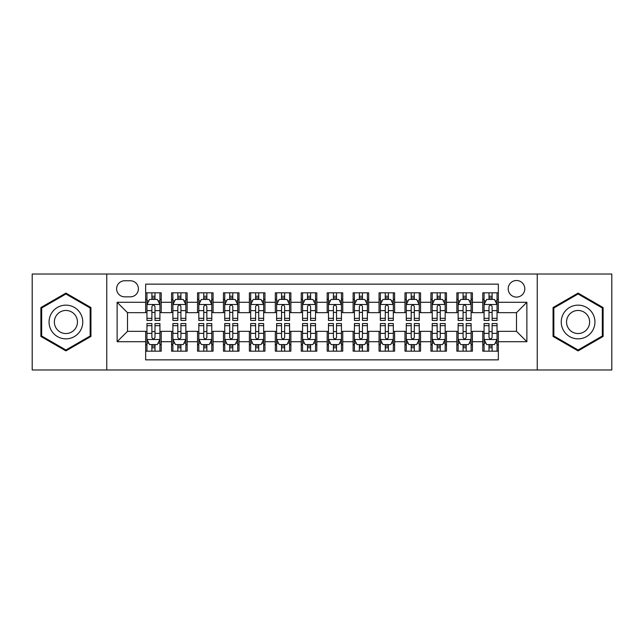 <?xml version="1.0" encoding="UTF-8"?>
<svg xmlns="http://www.w3.org/2000/svg" width="644" height="644" viewBox="0 0 644 644"><rect width="100%" height="100%" fill="white"/><g stroke="black" fill="none" stroke-linecap="round" stroke-linejoin="round"><path stroke-width="0.97" d="M516.496 280.51A8.3 8.3 0 0 0 508.197 288.81A8.3 8.3 0 0 0 516.496 297.101A8.3 8.3 0 0 0 524.796 288.81A8.3 8.3 0 0 0 516.496 280.51M537.241 369.978L611.8 369.978L611.8 274.022L537.241 274.022L537.241 369.978L106.759 369.978L106.759 274.022L32.2 274.022L32.2 369.978L106.759 369.978M498.343 292.827L482.783 292.827L482.783 302.294L472.414 302.294L472.414 312.662L482.783 312.662L482.783 302.294M472.414 302.294L472.414 292.827L456.854 292.827L456.854 302.294L446.477 302.294L446.477 312.662L456.854 312.662L456.854 302.294M446.477 302.294L446.477 292.827L430.916 292.827L430.916 302.294L420.548 302.294L420.548 312.662L430.916 312.662L430.916 302.294M420.548 302.294L420.548 292.827L404.987 292.827L404.987 302.294L394.611 302.294L394.611 312.662L404.987 312.662L404.987 302.294M394.611 302.294L394.611 292.827L379.05 292.827L379.05 302.294L368.682 302.294L368.682 312.662L379.05 312.662L379.05 302.294M368.682 302.294L368.682 292.827L353.121 292.827L353.121 302.294L342.745 302.294L342.745 312.662L353.121 312.662L353.121 302.294M342.745 302.294L342.745 292.827L327.184 292.827L327.184 302.294L316.816 302.294L316.816 312.662L327.184 312.662L327.184 302.294M316.816 302.294L316.816 292.827L301.255 292.827L301.255 302.294L290.879 302.294L290.879 312.662L301.255 312.662L301.255 302.294M290.879 302.294L290.879 292.827L275.318 292.827L275.318 302.294L264.95 302.294L264.95 312.662L275.318 312.662L275.318 302.294M264.95 302.294L264.95 292.827L249.389 292.827L249.389 302.294L239.013 302.294L239.013 312.662L249.389 312.662L249.389 302.294M239.013 302.294L239.013 292.827L223.452 292.827L223.452 302.294L213.084 302.294L213.084 312.662L223.452 312.662L223.452 302.294M213.084 302.294L213.084 292.827L197.523 292.827L197.523 302.294L187.146 302.294L187.146 312.662L197.523 312.662L197.523 302.294M187.146 302.294L187.146 292.827L171.586 292.827L171.586 312.662L161.217 312.662L161.217 292.827L145.657 292.827M145.657 351.173L161.217 351.173L161.217 331.338L171.586 331.338L171.586 351.173L187.146 351.173L187.146 331.338L197.523 331.338L197.523 341.706L187.146 341.706M197.523 341.706L197.523 351.173L213.084 351.173L213.084 331.338L223.452 331.338L223.452 341.706L213.084 341.706M223.452 341.706L223.452 351.173L239.013 351.173L239.013 331.338L249.389 331.338L249.389 341.706L239.013 341.706M249.389 341.706L249.389 351.173L264.95 351.173L264.95 331.338L275.318 331.338L275.318 341.706L264.95 341.706M275.318 341.706L275.318 351.173L290.879 351.173L290.879 331.338L301.255 331.338L301.255 341.706L290.879 341.706M301.255 341.706L301.255 351.173L316.816 351.173L316.816 331.338L327.184 331.338L327.184 341.706L316.816 341.706M327.184 341.706L327.184 351.173L342.745 351.173L342.745 331.338L353.121 331.338L353.121 341.706L342.745 341.706M353.121 341.706L353.121 351.173L368.682 351.173L368.682 331.338L379.05 331.338L379.05 341.706L368.682 341.706M379.05 341.706L379.05 351.173L394.611 351.173L394.611 331.338L404.987 331.338L404.987 341.706L394.611 341.706M404.987 341.706L404.987 351.173L420.548 351.173L420.548 331.338L430.916 331.338L430.916 341.706L420.548 341.706M430.916 341.706L430.916 351.173L446.477 351.173L446.477 331.338L456.854 331.338L456.854 341.706L446.477 341.706M456.854 341.706L456.854 351.173L472.414 351.173L472.414 331.338L482.783 331.338L482.783 341.706L472.414 341.706M124.654 296.844L130.354 296.844A8.042 8.042 0 0 0 138.396 288.81A8.042 8.042 0 0 0 130.354 280.768L124.654 280.768A8.042 8.042 0 0 0 116.612 288.81A8.042 8.042 0 0 0 124.654 296.844M537.241 274.022L106.759 274.022M498.343 302.294L498.343 284.141L145.657 284.141L145.657 312.662L127.504 312.662L127.504 331.338L145.657 331.338L145.657 359.859L498.343 359.859L498.343 331.338L516.496 331.338L516.496 312.662L498.343 312.662L498.343 302.294L526.873 302.294L526.873 341.706L498.343 341.706M145.657 341.706L117.128 341.706L117.128 302.294L145.657 302.294M482.783 341.706L482.783 351.173L498.343 351.173M145.657 299.307L146.953 299.307M151.879 299.307L154.995 299.307M159.921 299.307L161.217 299.307M145.657 312.404L146.953 312.404M151.879 312.404L154.995 312.404M159.921 312.404L161.217 312.404M145.657 331.596L146.953 331.596M151.879 331.596L154.995 331.596M159.921 331.596L161.217 331.596M145.657 344.693L146.953 344.693M151.879 344.693L154.995 344.693M159.921 344.693L161.217 344.693M171.586 312.404L172.89 312.404M177.816 312.404L180.924 312.404M185.85 312.404L187.146 312.404M171.586 299.307L172.89 299.307M177.816 299.307L180.924 299.307M185.85 299.307L187.146 299.307M171.586 331.596L172.89 331.596M177.816 331.596L180.924 331.596M185.85 331.596L187.146 331.596M171.586 344.693L172.89 344.693M177.816 344.693L180.924 344.693M185.85 344.693L187.146 344.693M197.523 331.596L198.819 331.596M203.746 331.596L206.861 331.596M211.787 331.596L213.084 331.596M197.523 344.693L198.819 344.693M203.746 344.693L206.861 344.693M211.787 344.693L213.084 344.693M197.523 299.307L198.819 299.307M203.746 299.307L206.861 299.307M211.787 299.307L213.084 299.307M197.523 312.404L198.819 312.404M203.746 312.404L206.861 312.404M211.787 312.404L213.084 312.404M223.452 331.596L224.748 331.596M229.683 331.596L232.79 331.596M237.717 331.596L239.013 331.596M223.452 344.693L224.748 344.693M229.683 344.693L232.79 344.693M237.717 344.693L239.013 344.693M223.452 299.307L224.748 299.307M229.683 299.307L232.79 299.307M237.717 299.307L239.013 299.307M223.452 312.404L224.748 312.404M229.683 312.404L232.79 312.404M237.717 312.404L239.013 312.404M249.389 331.596L250.685 331.596M255.612 331.596L258.727 331.596M263.654 331.596L264.95 331.596M249.389 344.693L250.685 344.693M255.612 344.693L258.727 344.693M263.654 344.693L264.95 344.693M249.389 299.307L250.685 299.307M255.612 299.307L258.727 299.307M263.654 299.307L264.95 299.307M249.389 312.404L250.685 312.404M255.612 312.404L258.727 312.404M263.654 312.404L264.95 312.404M275.318 331.596L276.614 331.596M281.541 331.596L284.656 331.596M289.583 331.596L290.879 331.596M275.318 344.693L276.614 344.693M281.541 344.693L284.656 344.693M289.583 344.693L290.879 344.693M275.318 299.307L276.614 299.307M281.541 299.307L284.656 299.307M289.583 299.307L290.879 299.307M275.318 312.404L276.614 312.404M281.541 312.404L284.656 312.404M289.583 312.404L290.879 312.404M301.255 331.596L302.551 331.596M307.478 331.596L310.593 331.596M315.52 331.596L316.816 331.596M301.255 344.693L302.551 344.693M307.478 344.693L310.593 344.693M315.52 344.693L316.816 344.693M301.255 299.307L302.551 299.307M307.478 299.307L310.593 299.307M315.52 299.307L316.816 299.307M301.255 312.404L302.551 312.404M307.478 312.404L310.593 312.404M315.52 312.404L316.816 312.404M327.184 331.596L328.48 331.596M333.407 331.596L336.522 331.596M341.449 331.596L342.745 331.596M327.184 344.693L328.48 344.693M333.407 344.693L336.522 344.693M341.449 344.693L342.745 344.693M327.184 299.307L328.48 299.307M333.407 299.307L336.522 299.307M341.449 299.307L342.745 299.307M327.184 312.404L328.48 312.404M333.407 312.404L336.522 312.404M341.449 312.404L342.745 312.404M353.121 331.596L354.417 331.596M359.344 331.596L362.459 331.596M367.386 331.596L368.682 331.596M353.121 344.693L354.417 344.693M359.344 344.693L362.459 344.693M367.386 344.693L368.682 344.693M353.121 299.307L354.417 299.307M359.344 299.307L362.459 299.307M367.386 299.307L368.682 299.307M353.121 312.404L354.417 312.404M359.344 312.404L362.459 312.404M367.386 312.404L368.682 312.404M379.05 331.596L380.346 331.596M385.273 331.596L388.388 331.596M393.315 331.596L394.611 331.596M379.05 344.693L380.346 344.693M385.273 344.693L388.388 344.693M393.315 344.693L394.611 344.693M379.05 299.307L380.346 299.307M385.273 299.307L388.388 299.307M393.315 299.307L394.611 299.307M379.05 312.404L380.346 312.404M385.273 312.404L388.388 312.404M393.315 312.404L394.611 312.404M404.987 331.596L406.284 331.596M411.21 331.596L414.317 331.596M419.252 331.596L420.548 331.596M404.987 344.693L406.284 344.693M411.21 344.693L414.317 344.693M419.252 344.693L420.548 344.693M404.987 299.307L406.284 299.307M411.21 299.307L414.317 299.307M419.252 299.307L420.548 299.307M404.987 312.404L406.284 312.404M411.21 312.404L414.317 312.404M419.252 312.404L420.548 312.404M430.916 331.596L432.213 331.596M437.139 331.596L440.255 331.596M445.181 331.596L446.477 331.596M430.916 344.693L432.213 344.693M437.139 344.693L440.255 344.693M445.181 344.693L446.477 344.693M430.916 299.307L432.213 299.307M437.139 299.307L440.255 299.307M445.181 299.307L446.477 299.307M430.916 312.404L432.213 312.404M437.139 312.404L440.255 312.404M445.181 312.404L446.477 312.404M456.854 331.596L458.15 331.596M463.076 331.596L466.184 331.596M471.11 331.596L472.414 331.596M456.854 344.693L458.15 344.693M463.076 344.693L466.184 344.693M471.11 344.693L472.414 344.693M456.854 299.307L458.15 299.307M463.076 299.307L466.184 299.307M471.11 299.307L472.414 299.307M456.854 312.404L458.15 312.404M463.076 312.404L466.184 312.404M471.11 312.404L472.414 312.404M482.783 331.596L484.079 331.596M489.005 331.596L492.121 331.596M497.047 331.596L498.343 331.596M482.783 344.693L484.079 344.693M489.005 344.693L492.121 344.693M497.047 344.693L498.343 344.693M482.783 299.307L484.079 299.307M489.005 299.307L492.121 299.307M497.047 299.307L498.343 299.307M482.783 312.404L484.079 312.404M489.005 312.404L492.121 312.404M497.047 312.404L498.343 312.404M127.504 312.662L117.128 302.294M127.504 331.338L117.128 341.706M526.873 302.294L516.496 312.662M526.873 341.706L516.496 331.338M65.913 350.899L90.941 336.45L90.941 307.55L65.913 293.101L40.886 307.55L40.886 336.45L65.913 350.899M603.114 307.55L578.087 293.101L553.059 307.55L553.059 336.45L578.087 350.899L603.114 336.45L603.114 307.55M154.995 296.2L151.879 296.2M159.921 318.329L154.995 318.329L154.995 320.446L159.921 320.446L159.921 304.628L157.329 299.436L149.545 299.436L146.953 304.628L146.953 320.446L151.879 320.446L151.879 318.329L146.953 318.329M146.953 304.628L146.953 292.827M159.921 304.628L159.921 292.827M151.879 299.436L151.879 292.827M154.995 292.827L154.995 299.436M154.995 318.329L154.995 306.568C153.956 304.572 152.918 304.572 151.879 306.568L151.879 318.329M151.879 347.8L154.995 347.8M146.953 325.671L151.879 325.671L151.879 323.554L146.953 323.554L146.953 339.372L149.545 344.564L157.329 344.564L159.921 339.372L159.921 323.554L154.995 323.554L154.995 325.671L159.921 325.671M159.921 339.372L159.921 351.173M146.953 339.372L146.953 351.173M154.995 344.564L154.995 351.173M151.879 351.173L151.879 344.564M151.879 325.671L151.879 337.432C152.918 339.428 153.956 339.428 154.995 337.432L154.995 325.671M65.913 305.143A16.857 16.857 0 0 0 49.057 322A16.857 16.857 0 0 0 65.913 338.857A16.857 16.857 0 0 0 82.77 322A16.857 16.857 0 0 0 65.913 305.143M65.913 310.456A11.544 11.544 0 0 0 54.37 322A11.544 11.544 0 0 0 65.913 333.544A11.544 11.544 0 0 0 77.449 322A11.544 11.544 0 0 0 65.913 310.456M90.16 335.999L65.913 349.998L41.667 335.999L41.667 308.001L65.913 294.002L90.16 308.001L90.16 335.999M563.492 313.572A16.857 16.857 0 0 0 569.658 336.595A16.857 16.857 0 0 0 592.689 330.428A16.857 16.857 0 0 0 586.515 307.405A16.857 16.857 0 0 0 563.492 313.572M568.097 316.228A11.544 11.544 0 0 0 572.315 331.99A11.544 11.544 0 0 0 588.085 327.772A11.544 11.544 0 0 0 583.858 312.01A11.544 11.544 0 0 0 568.097 316.228M602.333 308.001L602.333 335.999L578.087 349.998L553.84 335.999L553.84 308.001L578.087 294.002L602.333 308.001M180.924 296.2L177.816 296.2M185.85 318.329L180.924 318.329L180.924 320.446L185.85 320.446L185.85 304.628L183.258 299.436L175.482 299.436L172.89 304.628L172.89 320.446L177.816 320.446L177.816 318.329L172.89 318.329M172.89 304.628L172.89 292.827M185.85 304.628L185.85 292.827M177.816 299.436L177.816 292.827M180.924 292.827L180.924 299.436M180.924 318.329L180.924 306.568C179.885 304.572 178.855 304.572 177.816 306.568L177.816 318.329M206.861 296.2L203.746 296.2M211.787 318.329L206.861 318.329L206.861 320.446L211.787 320.446L211.787 304.628L209.195 299.436L201.411 299.436L198.819 304.628L198.819 320.446L203.746 320.446L203.746 318.329L198.819 318.329M198.819 304.628L198.819 292.827M211.787 304.628L211.787 292.827M203.746 299.436L203.746 292.827M206.861 292.827L206.861 299.436M206.861 318.329L206.861 306.568C205.822 304.572 204.784 304.572 203.746 306.568L203.746 318.329M232.79 296.2L229.683 296.2M237.717 318.329L232.79 318.329L232.79 320.446L237.717 320.446L237.717 304.628L235.124 299.436L227.348 299.436L224.748 304.628L224.748 320.446L229.683 320.446L229.683 318.329L224.748 318.329M224.748 304.628L224.748 292.827M237.717 304.628L237.717 292.827M229.683 299.436L229.683 292.827M232.79 292.827L232.79 299.436M232.79 318.329L232.79 306.568C231.751 304.572 230.721 304.572 229.683 306.568L229.683 318.329M258.727 296.2L255.612 296.2M263.654 318.329L258.727 318.329L258.727 320.446L263.654 320.446L263.654 304.628L261.062 299.436L253.277 299.436L250.685 304.628L250.685 320.446L255.612 320.446L255.612 318.329L250.685 318.329M250.685 304.628L250.685 292.827M263.654 304.628L263.654 292.827M255.612 299.436L255.612 292.827M258.727 292.827L258.727 299.436M258.727 318.329L258.727 306.568C257.689 304.572 256.65 304.572 255.612 306.568L255.612 318.329M177.816 347.8L180.924 347.8M172.89 325.671L177.816 325.671L177.816 323.554L172.89 323.554L172.89 339.372L175.482 344.564L183.258 344.564L185.85 339.372L185.85 323.554L180.924 323.554L180.924 325.671L185.85 325.671M185.85 339.372L185.85 351.173M172.89 339.372L172.89 351.173M180.924 344.564L180.924 351.173M177.816 351.173L177.816 344.564M177.816 325.671L177.816 337.432C178.847 339.428 179.885 339.428 180.924 337.432L180.924 325.671M203.746 347.8L206.861 347.8M198.819 325.671L203.746 325.671L203.746 323.554L198.819 323.554L198.819 339.372L201.411 344.564L209.195 344.564L211.787 339.372L211.787 323.554L206.861 323.554L206.861 325.671L211.787 325.671M211.787 339.372L211.787 351.173M198.819 339.372L198.819 351.173M206.861 344.564L206.861 351.173M203.746 351.173L203.746 344.564M203.746 325.671L203.746 337.432C204.784 339.428 205.822 339.428 206.861 337.432L206.861 325.671M229.683 347.8L232.79 347.8M224.748 325.671L229.683 325.671L229.683 323.554L224.748 323.554L224.748 339.372L227.348 344.564L235.124 344.564L237.717 339.372L237.717 323.554L232.79 323.554L232.79 325.671L237.717 325.671M237.717 339.372L237.717 351.173M224.748 339.372L224.748 351.173M232.79 344.564L232.79 351.173M229.683 351.173L229.683 344.564M229.683 325.671L229.683 337.432C230.713 339.428 231.751 339.428 232.79 337.432L232.79 325.671M255.612 347.8L258.727 347.8M250.685 325.671L255.612 325.671L255.612 323.554L250.685 323.554L250.685 339.372L253.277 344.564L261.062 344.564L263.654 339.372L263.654 323.554L258.727 323.554L258.727 325.671L263.654 325.671M263.654 339.372L263.654 351.173M250.685 339.372L250.685 351.173M258.727 344.564L258.727 351.173M255.612 351.173L255.612 344.564M255.612 325.671L255.612 337.432C256.65 339.428 257.689 339.428 258.727 337.432L258.727 325.671M284.656 296.2L281.541 296.2M289.583 318.329L284.656 318.329L284.656 320.446L289.583 320.446L289.583 304.628L286.991 299.436L279.214 299.436L276.614 304.628L276.614 320.446L281.541 320.446L281.541 318.329L276.614 318.329M276.614 304.628L276.614 292.827M289.583 304.628L289.583 292.827M281.541 299.436L281.541 292.827M284.656 292.827L284.656 299.436M284.656 318.329L284.656 306.568C283.618 304.572 282.587 304.572 281.541 306.568L281.541 318.329M281.541 347.8L284.656 347.8M276.614 325.671L281.541 325.671L281.541 323.554L276.614 323.554L276.614 339.372L279.214 344.564L286.991 344.564L289.583 339.372L289.583 323.554L284.656 323.554L284.656 325.671L289.583 325.671M289.583 339.372L289.583 351.173M276.614 339.372L276.614 351.173M284.656 344.564L284.656 351.173M281.541 351.173L281.541 344.564M281.541 325.671L281.541 337.432C282.579 339.428 283.618 339.428 284.656 337.432L284.656 325.671M310.593 296.2L307.478 296.2M315.52 318.329L310.593 318.329L310.593 320.446L315.52 320.446L315.52 304.628L312.92 299.436L305.143 299.436L302.551 304.628L302.551 320.446L307.478 320.446L307.478 318.329L302.551 318.329M302.551 304.628L302.551 292.827M315.52 304.628L315.52 292.827M307.478 299.436L307.478 292.827M310.593 292.827L310.593 299.436M310.593 318.329L310.593 306.568C309.555 304.572 308.516 304.572 307.478 306.568L307.478 318.329M307.478 347.8L310.593 347.8M302.551 325.671L307.478 325.671L307.478 323.554L302.551 323.554L302.551 339.372L305.143 344.564L312.92 344.564L315.52 339.372L315.52 323.554L310.593 323.554L310.593 325.671L315.52 325.671M315.52 339.372L315.52 351.173M302.551 339.372L302.551 351.173M310.593 344.564L310.593 351.173M307.478 351.173L307.478 344.564M307.478 325.671L307.478 337.432C308.516 339.428 309.555 339.428 310.593 337.432L310.593 325.671M336.522 296.2L333.407 296.2M341.449 318.329L336.522 318.329L336.522 320.446L341.449 320.446L341.449 304.628L338.857 299.436L331.08 299.436L328.48 304.628L328.48 320.446L333.407 320.446L333.407 318.329L328.48 318.329M328.48 304.628L328.48 292.827M341.449 304.628L341.449 292.827M333.407 299.436L333.407 292.827M336.522 292.827L336.522 299.436M336.522 318.329L336.522 306.568C335.484 304.572 334.445 304.572 333.407 306.568L333.407 318.329M333.407 347.8L336.522 347.8M328.48 325.671L333.407 325.671L333.407 323.554L328.48 323.554L328.48 339.372L331.08 344.564L338.857 344.564L341.449 339.372L341.449 323.554L336.522 323.554L336.522 325.671L341.449 325.671M341.449 339.372L341.449 351.173M328.48 339.372L328.48 351.173M336.522 344.564L336.522 351.173M333.407 351.173L333.407 344.564M333.407 325.671L333.407 337.432C334.445 339.428 335.484 339.428 336.522 337.432L336.522 325.671M362.459 296.2L359.344 296.2M367.386 318.329L362.459 318.329L362.459 320.446L367.386 320.446L367.386 304.628L364.786 299.436L357.009 299.436L354.417 304.628L354.417 320.446L359.344 320.446L359.344 318.329L354.417 318.329M354.417 304.628L354.417 292.827M367.386 304.628L367.386 292.827M359.344 299.436L359.344 292.827M362.459 292.827L362.459 299.436M362.459 318.329L362.459 306.568C361.421 304.572 360.382 304.572 359.344 306.568L359.344 318.329M359.344 347.8L362.459 347.8M354.417 325.671L359.344 325.671L359.344 323.554L354.417 323.554L354.417 339.372L357.009 344.564L364.786 344.564L367.386 339.372L367.386 323.554L362.459 323.554L362.459 325.671L367.386 325.671M367.386 339.372L367.386 351.173M354.417 339.372L354.417 351.173M362.459 344.564L362.459 351.173M359.344 351.173L359.344 344.564M359.344 325.671L359.344 337.432C360.382 339.428 361.413 339.428 362.459 337.432L362.459 325.671M388.388 296.2L385.273 296.2M393.315 318.329L388.388 318.329L388.388 320.446L393.315 320.446L393.315 304.628L390.723 299.436L382.939 299.436L380.346 304.628L380.346 320.446L385.273 320.446L385.273 318.329L380.346 318.329M380.346 304.628L380.346 292.827M393.315 304.628L393.315 292.827M385.273 299.436L385.273 292.827M388.388 292.827L388.388 299.436M388.388 318.329L388.388 306.568C387.35 304.572 386.311 304.572 385.273 306.568L385.273 318.329M414.317 296.2L411.21 296.2M419.252 318.329L414.317 318.329L414.317 320.446L419.252 320.446L419.252 304.628L416.652 299.436L408.876 299.436L406.284 304.628L406.284 320.446L411.21 320.446L411.21 318.329L406.284 318.329M406.284 304.628L406.284 292.827M419.252 304.628L419.252 292.827M411.21 299.436L411.21 292.827M414.317 292.827L414.317 299.436M414.317 318.329L414.317 306.568C413.287 304.572 412.249 304.572 411.21 306.568L411.21 318.329M440.255 296.2L437.139 296.2M445.181 318.329L440.255 318.329L440.255 320.446L445.181 320.446L445.181 304.628L442.589 299.436L434.805 299.436L432.213 304.628L432.213 320.446L437.139 320.446L437.139 318.329L432.213 318.329M432.213 304.628L432.213 292.827M445.181 304.628L445.181 292.827M437.139 299.436L437.139 292.827M440.255 292.827L440.255 299.436M440.255 318.329L440.255 306.568C439.216 304.572 438.178 304.572 437.139 306.568L437.139 318.329M466.184 296.2L463.076 296.2M471.11 318.329L466.184 318.329L466.184 320.446L471.11 320.446L471.11 304.628L468.518 299.436L460.742 299.436L458.15 304.628L458.15 320.446L463.076 320.446L463.076 318.329L458.15 318.329M458.15 304.628L458.15 292.827M471.11 304.628L471.11 292.827M463.076 299.436L463.076 292.827M466.184 292.827L466.184 299.436M466.184 318.329L466.184 306.568C465.153 304.572 464.115 304.572 463.076 306.568L463.076 318.329M385.273 347.8L388.388 347.8M380.346 325.671L385.273 325.671L385.273 323.554L380.346 323.554L380.346 339.372L382.939 344.564L390.723 344.564L393.315 339.372L393.315 323.554L388.388 323.554L388.388 325.671L393.315 325.671M393.315 339.372L393.315 351.173M380.346 339.372L380.346 351.173M388.388 344.564L388.388 351.173M385.273 351.173L385.273 344.564M385.273 325.671L385.273 337.432C386.311 339.428 387.35 339.428 388.388 337.432L388.388 325.671M411.21 347.8L414.317 347.8M406.284 325.671L411.21 325.671L411.21 323.554L406.284 323.554L406.284 339.372L408.876 344.564L416.652 344.564L419.252 339.372L419.252 323.554L414.317 323.554L414.317 325.671L419.252 325.671M419.252 339.372L419.252 351.173M406.284 339.372L406.284 351.173M414.317 344.564L414.317 351.173M411.21 351.173L411.21 344.564M411.21 325.671L411.21 337.432C412.249 339.428 413.279 339.428 414.317 337.432L414.317 325.671M437.139 347.8L440.255 347.8M432.213 325.671L437.139 325.671L437.139 323.554L432.213 323.554L432.213 339.372L434.805 344.564L442.589 344.564L445.181 339.372L445.181 323.554L440.255 323.554L440.255 325.671L445.181 325.671M445.181 339.372L445.181 351.173M432.213 339.372L432.213 351.173M440.255 344.564L440.255 351.173M437.139 351.173L437.139 344.564M437.139 325.671L437.139 337.432C438.178 339.428 439.216 339.428 440.255 337.432L440.255 325.671M463.076 347.8L466.184 347.8M458.15 325.671L463.076 325.671L463.076 323.554L458.15 323.554L458.15 339.372L460.742 344.564L468.518 344.564L471.11 339.372L471.11 323.554L466.184 323.554L466.184 325.671L471.11 325.671M471.11 339.372L471.11 351.173M458.15 339.372L458.15 351.173M466.184 344.564L466.184 351.173M463.076 351.173L463.076 344.564M463.076 325.671L463.076 337.432C464.115 339.428 465.145 339.428 466.184 337.432L466.184 325.671M492.121 296.2L489.005 296.2M497.047 318.329L492.121 318.329L492.121 320.446L497.047 320.446L497.047 304.628L494.455 299.436L486.671 299.436L484.079 304.628L484.079 320.446L489.005 320.446L489.005 318.329L484.079 318.329M484.079 304.628L484.079 292.827M497.047 304.628L497.047 292.827M489.005 299.436L489.005 292.827M492.121 292.827L492.121 299.436M492.121 318.329L492.121 306.568C491.082 304.572 490.044 304.572 489.005 306.568L489.005 318.329M489.005 347.8L492.121 347.8M484.079 325.671L489.005 325.671L489.005 323.554L484.079 323.554L484.079 339.372L486.671 344.564L494.455 344.564L497.047 339.372L497.047 323.554L492.121 323.554L492.121 325.671L497.047 325.671M497.047 339.372L497.047 351.173M484.079 339.372L484.079 351.173M492.121 344.564L492.121 351.173M489.005 351.173L489.005 344.564M489.005 325.671L489.005 337.432C490.044 339.428 491.082 339.428 492.121 337.432L492.121 325.671M171.586 341.706L161.217 341.706M171.586 302.294L161.217 302.294M159.857 304.499L147.017 304.499M146.953 300.869L148.836 300.869M158.038 300.869L159.921 300.869M151.879 310.633L146.953 310.633M159.921 310.633L154.995 310.633M154.995 297.85L151.879 297.85M147.017 339.501L159.857 339.501M159.921 343.131L158.038 343.131M148.836 343.131L146.953 343.131M154.995 333.367L159.921 333.367M146.953 333.367L151.879 333.367M151.879 346.15L154.995 346.15M185.786 304.499L172.954 304.499M172.89 300.869L174.766 300.869M183.975 300.869L185.85 300.869M177.816 310.633L172.89 310.633M185.85 310.633L180.924 310.633M180.924 297.85L177.816 297.85M211.723 304.499L198.883 304.499M198.819 300.869L200.703 300.869M209.904 300.869L211.787 300.869M203.746 310.633L198.819 310.633M211.787 310.633L206.861 310.633M206.861 297.85L203.746 297.85M237.652 304.499L224.82 304.499M224.748 300.869L226.632 300.869M235.841 300.869L237.717 300.869M229.683 310.633L224.748 310.633M237.717 310.633L232.79 310.633M232.79 297.85L229.683 297.85M263.589 304.499L250.749 304.499M250.685 300.869L252.561 300.869M261.77 300.869L263.654 300.869M255.612 310.633L250.685 310.633M263.654 310.633L258.727 310.633M258.727 297.85L255.612 297.85M172.954 339.501L185.786 339.501M185.85 343.131L183.975 343.131M174.766 343.131L172.89 343.131M180.924 333.367L185.85 333.367M172.89 333.367L177.816 333.367M177.816 346.15L180.924 346.15M198.883 339.501L211.723 339.501M211.787 343.131L209.904 343.131M200.703 343.131L198.819 343.131M206.861 333.367L211.787 333.367M198.819 333.367L203.746 333.367M203.746 346.15L206.861 346.15M224.82 339.501L237.652 339.501M237.717 343.131L235.841 343.131M226.632 343.131L224.748 343.131M232.79 333.367L237.717 333.367M224.748 333.367L229.683 333.367M229.683 346.15L232.79 346.15M250.749 339.501L263.589 339.501M263.654 343.131L261.77 343.131M252.561 343.131L250.685 343.131M258.727 333.367L263.654 333.367M250.685 333.367L255.612 333.367M255.612 346.15L258.727 346.15M289.518 304.499L276.678 304.499M276.614 300.869L278.498 300.869M287.707 300.869L289.583 300.869M281.541 310.633L276.614 310.633M289.583 310.633L284.656 310.633M284.656 297.85L281.541 297.85M276.678 339.501L289.518 339.501M289.583 343.131L287.707 343.131M278.498 343.131L276.614 343.131M284.656 333.367L289.583 333.367M276.614 333.367L281.541 333.367M281.541 346.15L284.656 346.15M315.455 304.499L302.616 304.499M302.551 300.869L304.427 300.869M313.636 300.869L315.52 300.869M307.478 310.633L302.551 310.633M315.52 310.633L310.593 310.633M310.593 297.85L307.478 297.85M302.616 339.501L315.455 339.501M315.52 343.131L313.636 343.131M304.427 343.131L302.551 343.131M310.593 333.367L315.52 333.367M302.551 333.367L307.478 333.367M307.478 346.15L310.593 346.15M341.384 304.499L328.545 304.499M328.48 300.869L330.364 300.869M339.573 300.869L341.449 300.869M333.407 310.633L328.48 310.633M341.449 310.633L336.522 310.633M336.522 297.85L333.407 297.85M328.545 339.501L341.384 339.501M341.449 343.131L339.573 343.131M330.364 343.131L328.48 343.131M336.522 333.367L341.449 333.367M328.48 333.367L333.407 333.367M333.407 346.15L336.522 346.15M367.322 304.499L354.482 304.499M354.417 300.869L356.293 300.869M365.502 300.869L367.386 300.869M359.344 310.633L354.417 310.633M367.386 310.633L362.459 310.633M362.459 297.85L359.344 297.85M354.482 339.501L367.322 339.501M367.386 343.131L365.502 343.131M356.293 343.131L354.417 343.131M362.459 333.367L367.386 333.367M354.417 333.367L359.344 333.367M359.344 346.15L362.459 346.15M393.251 304.499L380.411 304.499M380.346 300.869L382.23 300.869M391.439 300.869L393.315 300.869M385.273 310.633L380.346 310.633M393.315 310.633L388.388 310.633M388.388 297.85L385.273 297.85M419.18 304.499L406.348 304.499M406.284 300.869L408.159 300.869M417.368 300.869L419.252 300.869M411.21 310.633L406.284 310.633M419.252 310.633L414.317 310.633M414.317 297.85L411.21 297.85M445.117 304.499L432.277 304.499M432.213 300.869L434.096 300.869M443.297 300.869L445.181 300.869M437.139 310.633L432.213 310.633M445.181 310.633L440.255 310.633M440.255 297.85L437.139 297.85M471.046 304.499L458.214 304.499M458.15 300.869L460.025 300.869M469.235 300.869L471.11 300.869M463.076 310.633L458.15 310.633M471.11 310.633L466.184 310.633M466.184 297.85L463.076 297.85M380.411 339.501L393.251 339.501M393.315 343.131L391.439 343.131M382.23 343.131L380.346 343.131M388.388 333.367L393.315 333.367M380.346 333.367L385.273 333.367M385.273 346.15L388.388 346.15M406.348 339.501L419.18 339.501M419.252 343.131L417.368 343.131M408.159 343.131L406.284 343.131M414.317 333.367L419.252 333.367M406.284 333.367L411.21 333.367M411.21 346.15L414.317 346.15M432.277 339.501L445.117 339.501M445.181 343.131L443.297 343.131M434.096 343.131L432.213 343.131M440.255 333.367L445.181 333.367M432.213 333.367L437.139 333.367M437.139 346.15L440.255 346.15M458.214 339.501L471.046 339.501M471.11 343.131L469.235 343.131M460.025 343.131L458.15 343.131M466.184 333.367L471.11 333.367M458.15 333.367L463.076 333.367M463.076 346.15L466.184 346.15M496.983 304.499L484.143 304.499M484.079 300.869L485.962 300.869M495.164 300.869L497.047 300.869M489.005 310.633L484.079 310.633M497.047 310.633L492.121 310.633M492.121 297.85L489.005 297.85M484.143 339.501L496.983 339.501M497.047 343.131L495.164 343.131M485.962 343.131L484.079 343.131M492.121 333.367L497.047 333.367M484.079 333.367L489.005 333.367M489.005 346.15L492.121 346.15"/></g></svg>
